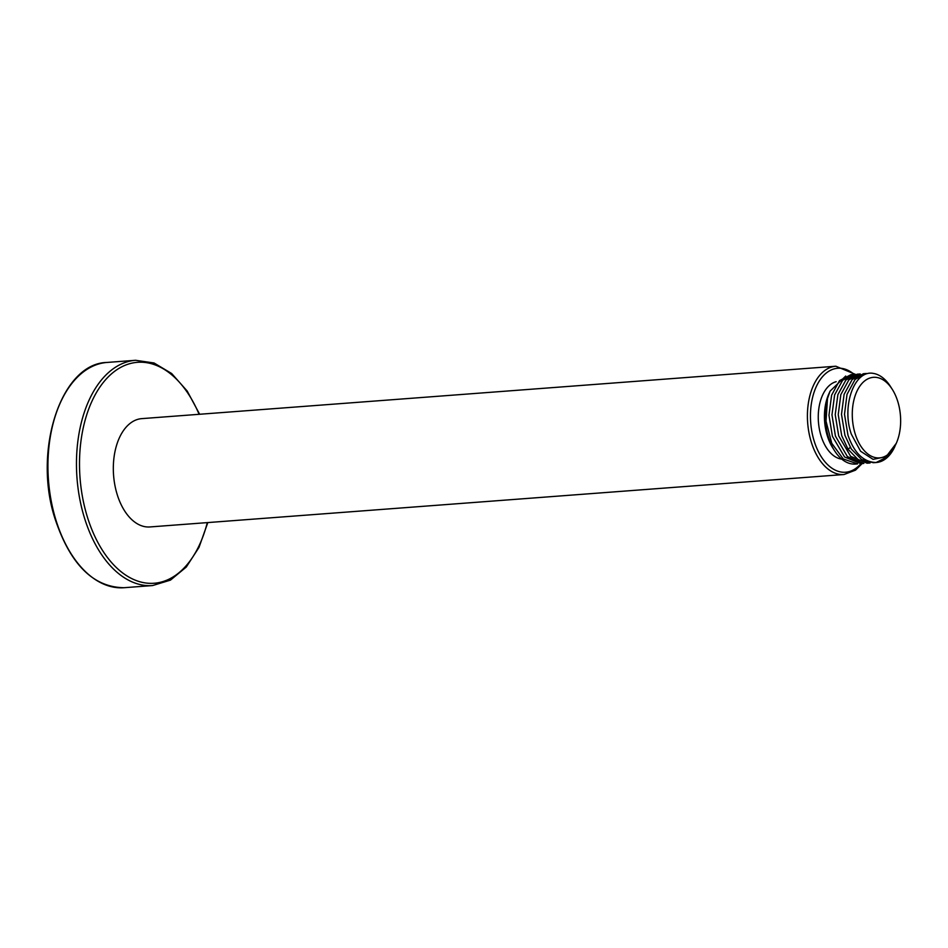 <?xml version="1.0" encoding="UTF-8"?>
<svg xmlns="http://www.w3.org/2000/svg" width="948" height="948" viewBox="0 0 948 948"><rect width="100%" height="100%" fill="white"/><g stroke="black" fill="none" stroke-linecap="round" stroke-linejoin="round"><path stroke-width="1.42" d="M855.499 374.401L835.84 366.224L141.738 418.637A54.309 32.351 85.7 0 0 130.919 422.772A54.309 32.351 85.7 0 0 114.779 484.629A54.309 32.351 85.7 0 0 149.914 526.946L844.016 474.521L855.511 470.149L862.159 463.56M841.8 459.152A39.093 23.297 -94.3 0 1 820.861 435.262A39.093 23.297 -94.3 0 1 836.183 381.677M834.643 450.857A44.746 26.663 -94.3 0 1 828.291 436.649A44.746 26.663 -94.3 0 1 827.474 398.587L826.028 421.173L831.751 443.273L843.258 458.939L857.573 463.904L855.475 464.07A44.746 26.663 -94.3 0 1 834.643 450.857L832.865 448.072A40.397 24.067 -94.3 0 1 827.13 435.239A40.397 24.067 -94.3 0 1 828.777 394.036L830.081 391.133L845.723 376.036M860.831 463.667L863.829 463.442L847.405 456.592L835.437 436.104L831.965 414.88L834.619 394.913L842.642 380.267L853.958 374.436L850.96 374.661L839.513 380.622L831.597 395.197L828.967 415.26L832.427 436.329L844.55 456.972L860.831 463.655M857.217 374.187L845.9 380.018L837.878 394.664L835.224 414.643L838.696 435.867L850.664 456.355L867.088 463.193L870.098 462.968L858.331 459.804L848.081 449.293L841.694 435.63L838.233 414.572L840.829 394.629L848.934 379.769L860.227 373.962L857.217 374.187M863.486 373.713L852.193 379.52L844.087 394.38L841.492 414.323L844.952 435.393L851.34 449.044L861.637 459.59L873.357 462.719L876.355 462.494A44.746 26.663 -94.3 0 1 876.153 462.506C863.664 462.221 854.267 453.108 847.962 435.168L844.502 414.276L847.026 394.356L855.096 379.401L866.484 373.488L863.486 373.713M896.298 443.285L886.119 456.687L873.084 459.353L860.571 451.224L851.411 434.326C841.279 406.739 854.255 369.613 873.262 373.394A44.746 26.663 -94.3 0 1 890.445 386.464L892.222 389.249A40.397 24.067 -94.3 0 1 897.957 402.082A40.397 24.067 -94.3 0 1 896.298 443.285A40.397 24.067 -94.3 0 1 854.966 433.141A40.397 24.067 -94.3 0 1 861.459 384.047A40.397 24.067 -94.3 0 1 892.222 389.249M876.153 462.506L887.245 456.912L894.959 446.307A44.746 26.663 -94.3 0 1 876.355 462.494M827.474 398.587L830.081 391.133M199.104 414.312A110.774 65.993 85.7 0 0 110.738 374.519A110.774 65.993 85.7 0 0 86.884 515.368A110.774 65.993 85.7 0 0 148.824 583.293A110.774 65.993 85.7 0 0 207.28 522.609M835.84 366.224A54.309 32.351 85.7 0 0 825.021 370.348A54.309 32.351 85.7 0 0 808.869 432.205A54.309 32.351 85.7 0 0 844.016 474.521M854.184 374.424A52.128 31.059 85.7 0 0 827.355 372.209A52.128 31.059 85.7 0 0 813.929 440.275A52.128 31.059 85.7 0 0 855.985 468.265A52.128 31.059 85.7 0 0 860.926 463.655M850.285 447.338L848.081 449.293M199.649 414.264L187.194 391.038L171.671 373.524L154.062 362.989L135.588 360.287A112.954 67.296 85.7 0 0 83.981 516.34A112.954 67.296 85.7 0 0 152.592 585.556L170.462 580.117L186.282 567.046L198.997 547.399L207.825 522.561M152.592 585.556L124.07 587.713A112.954 67.296 -94.3 0 1 55.458 518.497A112.954 67.296 -94.3 0 1 107.053 362.444L135.588 360.287M124.07 587.713C93.165 587.322 70.105 564.214 54.901 518.366C32.742 450.229 61.193 363.167 107.053 362.444"/></g></svg>
